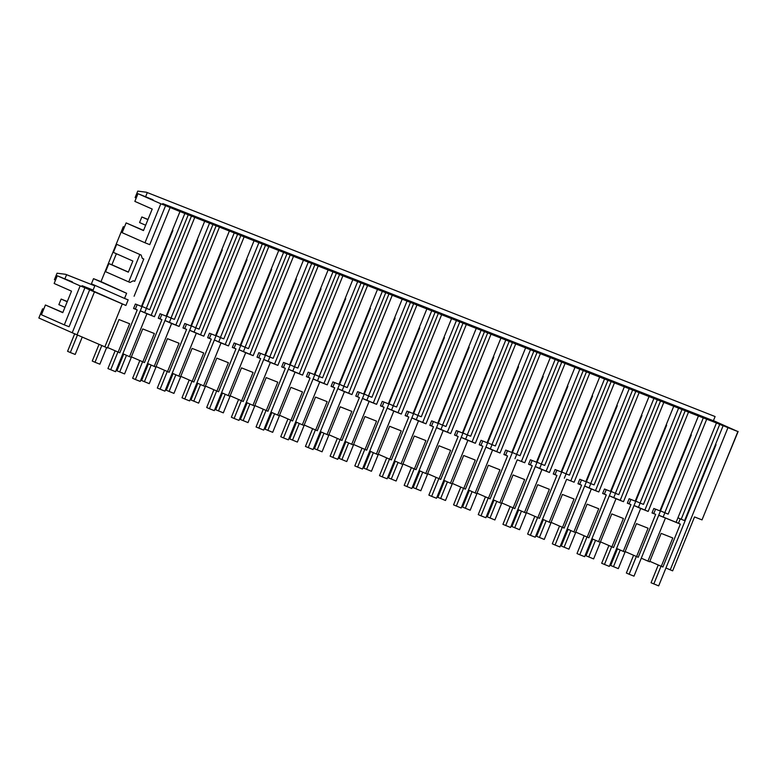 <?xml version="1.0" encoding="UTF-8"?>
<svg xmlns="http://www.w3.org/2000/svg" width="777" height="777" viewBox="0 0 777 777"><rect width="100%" height="100%" fill="white"/><g stroke="black" fill="none" stroke-linecap="round" stroke-linejoin="round"><path stroke-width="1.17" d="M57.275 275.767L80.157 285.878L64.316 324.873L41.443 314.763L45.406 304.992L62.772 312.655L71.513 291.152L54.147 283.479L57.275 275.767L64.879 278.904L66.579 274.708L94.823 285.849L65.666 274.32L57.042 273.203L54.419 279.662L55.497 280.147M43.697 309.207L42.599 308.77L38.85 318.007L72.222 332.75L89.646 289.84L84.916 287.752L69.085 326.748L64.316 324.873M670.211 569.9L727.971 427.651L737.888 431.565L702.019 519.891L694.531 516.938L672.639 570.852L665.938 568.006M649.815 561.315L662.917 567.025L680.341 524.116L658.711 515.268M665.374 518.21L647.95 561.12L649.621 561.781L661.159 533.381L672.785 537.966L661.256 566.365M647.95 561.12L641.287 558.177M625.126 551.573L638.238 557.284L655.662 514.374L652.01 512.937L653.826 508.469L659.906 510.868L698.426 416.006L678.593 408.178L640.073 503.049L635.8 501.155M634.042 505.497L648.173 511.431L640.685 508.479L623.271 551.379L624.931 552.039L636.47 523.64L642.288 525.932L648.096 528.224L636.567 556.623M623.271 551.379L616.598 548.436M600.436 541.841L613.548 547.552L630.973 504.642L627.321 503.205L629.137 498.737L635.217 501.126L673.737 406.264L653.904 398.446L615.384 493.308L611.111 491.423M609.353 495.755L623.484 501.689L616.006 498.737L598.581 541.647L600.252 542.307L611.781 513.908L617.598 516.2L623.407 518.492L611.878 546.891M598.581 541.647L591.909 538.704M575.747 532.099L588.859 537.81L606.283 494.91L602.641 493.473L604.457 488.995L610.528 491.394L649.048 396.532L629.224 388.714L590.705 483.576L586.421 481.682M584.663 486.023L598.795 491.958L591.316 489.005L573.892 531.915L575.563 532.566L587.091 504.166L598.727 508.75L587.189 537.16M573.892 531.915L567.229 528.962M551.068 522.367L564.17 528.078L581.594 485.169L577.952 483.731L579.768 479.263L585.839 481.653L624.358 386.791L604.535 378.972L566.015 473.834L561.742 471.95M566.627 479.263L574.116 482.216L566.627 479.263L549.203 522.173L550.874 522.834L562.402 494.434L574.038 499.019L562.499 527.418M549.203 522.173L542.54 519.23M526.379 512.626L539.481 518.346L556.905 475.437L553.263 473.999L555.079 469.522L561.149 471.921L599.679 377.059L579.846 369.24L541.326 464.102L537.053 462.208M535.295 466.55L549.426 472.484L541.938 469.531L524.514 512.441L526.184 513.102L537.723 484.693L549.349 489.287L537.82 517.686M524.514 512.441L517.851 509.498M501.689 502.894L514.801 508.605L532.226 465.695L528.574 464.257L530.39 459.79L536.47 462.189L574.99 367.317L555.157 359.498L516.637 454.36L512.364 452.476M517.249 459.799L524.737 462.742L517.249 459.799L499.834 502.7L501.495 503.36L513.034 474.961L518.851 477.253L524.66 479.545L513.131 507.944M499.834 502.7L493.162 499.757M477 493.162L490.112 498.873L507.536 455.963L503.884 454.526L505.701 450.058L511.781 452.447L550.301 357.585L530.468 349.767L491.948 444.629L487.674 442.744M485.916 447.076L500.048 453.01L492.569 450.058L475.145 492.968L476.816 493.628L488.344 465.229L494.162 467.521L499.97 469.813L488.442 498.212M475.145 492.968L468.473 490.025M452.311 483.42L465.423 489.131L482.847 446.221L479.205 444.784L481.021 440.316L487.092 442.715L525.611 347.853L505.788 340.025L467.268 434.897L462.985 433.003M461.227 437.344L475.359 443.278L467.88 440.326L450.456 483.226L452.127 483.886L463.655 455.487L475.291 460.071L463.752 488.471M450.456 483.226L443.793 480.283M427.632 473.688L440.734 479.399L458.158 436.489L454.516 435.052L456.332 430.584L462.402 432.974L500.922 338.112L481.099 330.293L442.579 425.155L438.306 423.271M436.538 427.603L450.679 433.537L443.191 430.584L425.767 473.494L427.437 474.155L438.966 445.755L450.602 450.339L439.063 478.739M425.767 473.494L419.104 470.551M402.942 463.947L416.045 469.658L433.469 426.758L429.827 425.32L431.643 420.843L437.713 423.242L476.243 328.38L456.41 320.561L417.89 415.423L413.617 413.529M411.859 417.871L425.99 423.805L418.502 420.852L401.078 463.762L402.748 464.413L414.287 436.014L425.913 440.598L414.384 469.007M401.078 463.762L394.415 460.81M378.253 454.215L391.365 459.926L408.789 417.016L405.138 415.578L406.954 411.111L413.034 413.5L451.554 318.638L431.721 310.819L393.201 405.681L388.927 403.797M387.169 408.129L401.301 414.063L393.813 411.111L376.398 454.021L378.059 454.681L389.598 426.282L401.223 430.866L389.695 459.265M376.398 454.021L369.726 451.078M353.564 444.473L366.676 450.194L384.1 407.284L380.448 405.847L382.265 401.369L388.345 403.768L426.864 308.906L407.031 301.087L368.512 395.949L364.238 394.056M362.48 398.397L376.612 404.331L369.133 401.379L351.709 444.289L353.38 444.949L364.908 416.54L376.534 421.134L365.005 449.533M351.709 444.289L345.037 441.346M328.875 434.741L341.987 440.452L359.411 397.542L355.769 396.105L357.585 391.637L363.655 394.036L402.175 299.164L382.352 291.346L343.832 386.208L339.549 384.324M337.791 388.655L351.923 394.59L344.444 391.647L327.02 434.547L328.69 435.207L340.219 406.808L351.855 411.392L340.316 439.792M327.02 434.547L320.357 431.604M304.195 425.009L317.298 430.72L334.722 387.81L331.08 386.373L332.896 381.905L338.966 384.294L377.486 289.433L357.663 281.614L319.143 376.476L314.87 374.592M313.102 378.923L327.243 384.858L319.755 381.905L302.331 424.815L304.001 425.475L315.53 397.076L327.166 401.66L315.627 430.06M302.331 424.815L295.668 421.872M279.506 415.268L292.608 420.979L310.033 378.069L306.391 376.631L308.207 372.164L314.277 374.563L352.807 279.701L332.974 271.872L294.454 366.744L290.18 364.85M288.422 369.192L302.554 375.126L295.066 372.173L277.642 415.083L279.312 415.734L290.851 387.334L302.476 391.919L290.948 420.318M277.642 415.083L270.979 412.131M254.817 405.536L267.929 411.247L285.353 368.337L281.701 366.899L283.518 362.432L289.598 364.821L328.117 269.959L308.284 262.14L269.765 357.002L265.491 355.118M263.733 359.45L277.865 365.384L270.377 362.432L252.962 405.341L254.623 406.002L266.161 377.603L277.787 382.187L266.258 410.586M252.962 405.341L246.29 402.399M230.128 395.794L243.24 401.505L260.664 358.605L257.012 357.167L258.828 352.69L264.908 355.089L303.428 260.227L283.595 252.408L245.076 347.27L240.802 345.377M239.044 349.718L253.176 355.652L245.697 352.7L228.273 395.61L229.943 396.26L241.472 367.861L247.29 370.153L253.098 372.445L241.569 400.854M228.273 395.61L221.6 392.657M205.439 386.062L218.551 391.773L235.975 348.863L232.333 347.426L234.149 342.958L240.219 345.347L278.739 250.485L258.916 242.667L220.396 337.529L216.113 335.645M214.355 339.976L228.487 345.911L221.008 342.958L203.584 385.868L205.254 386.528L216.783 358.129L228.419 362.713L216.88 391.113M203.584 385.868L196.921 382.925M180.759 376.321L193.861 382.041L211.286 339.131L207.644 337.694L209.46 333.216L215.53 335.615L254.05 240.753L234.227 232.935L195.707 327.797L191.433 325.903M189.666 330.244L203.807 336.179L196.319 333.226L178.895 376.136L180.565 376.796L192.094 348.387L203.729 352.981L192.191 381.381M178.895 376.136L172.232 373.193M156.07 366.589L169.172 372.3L186.597 329.39L182.954 327.952L184.771 323.485L190.841 325.884L229.361 231.012L209.537 223.193L171.018 318.055L166.744 316.171M164.986 320.503L179.118 326.437L171.63 323.494L154.205 366.394L155.876 367.055L167.414 338.655L179.04 343.24L167.511 371.639M154.205 366.394L147.543 363.451M131.381 356.857L144.493 362.568L161.917 319.658L158.265 318.22L160.081 313.753L166.161 316.142L204.681 221.28L184.848 213.461L146.329 308.323L142.055 306.439M140.297 310.771L154.429 316.705L146.94 313.753L129.526 356.662L131.187 357.323L142.725 328.924L154.351 333.508L142.822 361.907M129.526 356.662L122.853 353.72M107.634 347.533L119.804 352.826L137.228 309.916L133.576 308.479L135.392 304.011L141.472 306.41L179.992 211.548L165.579 205.643L149.747 244.648L144.978 242.764L160.82 203.768L137.976 193.677L153.059 199.767M72.222 332.75L107.459 347.96L118.988 319.561L129.662 323.766L118.133 352.166M161.917 319.658L158.323 318.075M171.63 323.494L164.967 320.542M186.597 329.39L183.013 327.807M196.319 333.226L189.656 330.283M211.286 339.131L207.702 337.548M221.008 342.958L214.345 340.015M235.975 348.863L232.391 347.28M245.697 352.7L239.025 349.757M260.664 358.605L257.08 357.022M270.377 362.432L263.714 359.489M285.353 368.337L281.76 366.754M295.066 372.173L288.403 369.23M310.033 378.069L306.449 376.486M319.755 381.905L313.092 378.962M334.722 387.81L331.138 386.227M344.444 391.647L337.781 388.694M359.411 397.542L355.827 395.959M369.133 401.379L362.461 398.436M384.1 407.284L380.516 405.701M393.813 411.111L387.15 408.168M408.789 417.016L405.196 415.433M418.502 420.852L411.839 417.909M433.469 426.758L429.885 425.174M443.191 430.584L436.528 427.641M458.158 436.489L454.574 434.906M467.88 440.326L461.217 437.383M482.847 446.221L479.263 444.638M492.569 450.058L485.897 447.115M507.536 455.963L503.952 454.38M532.226 465.695L528.632 464.112M541.938 469.531L535.275 466.588M556.905 475.437L553.321 473.853M581.594 485.169L578.01 483.585M591.316 489.005L584.654 486.062M606.283 494.91L602.699 493.327M616.006 498.737L609.333 495.794M630.973 504.642L627.389 503.059M640.685 508.479L634.022 505.536M655.662 514.374L652.068 512.791M680.341 524.116L676.136 522.251M93.123 290.044L82.09 285.693M64.879 278.904L72.358 281.847M80.157 285.878L84.916 287.752M89.646 289.84L125.903 305.458L92.803 290.831L95.008 285.392M137.228 309.916L133.644 308.333M146.94 313.753L140.278 310.81M658.731 515.229L676.116 522.29L716.452 422.96L719.706 424.397L681.186 519.259L677.933 517.822M65.666 274.32L66.579 274.708M727.971 427.651L720.862 424.737M698.426 416.006L716.452 422.96M664.859 512.82L663.092 517.161M93.512 278.671L91.424 283.809L124.524 298.426L126.612 293.288L93.512 278.671L101 281.624L123.31 226.68L124.407 227.117M719.706 424.397L723.115 425.738L684.586 520.6L681.186 519.259M723.115 425.738L716.073 422.63L720.939 424.543M715.093 416.55L146.406 192.23L715.093 416.55L713.393 420.745L162.791 203.603M160.82 203.768L165.579 205.643M179.992 211.548L184.848 213.461M204.681 221.28L209.537 223.193M229.361 231.012L234.227 232.935M254.05 240.753L258.916 242.667M278.739 250.485L283.595 252.408M303.428 260.227L308.284 262.14M328.117 269.959L332.974 271.872M352.807 279.701L357.663 281.614M377.486 289.433L382.352 291.346M402.175 299.164L407.031 301.087M426.864 308.906L431.721 310.819M451.554 318.638L456.41 320.561M476.243 328.38L481.099 330.293M500.922 338.112L505.788 340.025M525.611 347.853L530.468 349.767M550.301 357.585L555.157 359.498M574.99 367.317L579.846 369.24M599.679 377.059L604.535 378.972M624.358 386.791L629.224 388.714M649.048 396.532L653.904 398.446M673.737 406.264L678.593 408.178M737.888 431.565L713.441 420.629M705.914 417.793L696.182 413.956M681.225 408.061L671.493 404.225M656.536 398.319L646.804 394.483M631.847 388.587L622.115 384.751M607.167 378.846L597.435 375.009M582.478 369.114L572.746 365.277M557.789 359.382L548.057 355.536M533.1 349.64L523.368 345.804M508.411 339.908L498.679 336.072M483.731 330.167L473.999 326.33M459.042 320.435L449.31 316.598M434.353 310.693L424.621 306.857M409.664 300.961L399.932 297.125M384.974 291.229L375.242 287.383M360.295 281.488L350.563 277.651M335.606 271.756L325.874 267.919M310.917 262.014L301.185 258.178M286.227 252.282L276.495 248.446M261.538 242.541L251.806 238.704M236.859 232.809L227.127 228.972M212.17 223.077L202.438 219.231M187.48 213.335L177.748 209.499M147.28 192.628L145.581 196.814M738.15 431.458L722.124 470.376M136.208 198.057L135.12 197.581L137.752 191.113L146.406 192.23M128.71 281.905L105.565 271.688L108.858 263.588L128.331 272.183L132.867 261.014L113.393 252.408L116.676 244.308L141.161 255.06L142.327 258.44L143.784 259.013L134.712 281.361L133.255 280.788L130.041 282.44L128.71 281.905L139.821 254.535M116.676 244.308L141.161 255.06M116.375 253.729L111.888 264.782L108.858 263.588M111.888 264.782L128.38 272.067M142.298 258.352L143.784 259.013M43.687 309.246L42.599 308.77M124.524 298.426L128.166 299.864L125.903 305.458M101 281.624L126.612 293.288M123.31 226.68L124.388 227.156M188.248 214.802L149.728 309.664L146.329 308.323M77.088 334.664L94.512 291.763M104.837 346.93L122.261 304.021M134.1 296.241L170.076 207.634M146.426 308.362L144.658 312.704M143.56 230.38L126.117 222.902L143.483 230.575L152.214 209.062L134.848 201.389L137.976 193.677M144.978 242.764L122.144 232.682L126.117 222.902M62.85 312.471L45.406 304.992M154.429 316.705L194.765 217.366M151.175 315.268L191.511 215.928M648.173 511.431L688.509 412.092M706.682 419.259L668.162 514.121L660.489 510.897M703.282 417.919L664.762 512.781M644.92 509.994L685.256 410.654M640.17 503.078L638.403 507.42M623.484 501.689L663.82 402.36M682.002 409.528L643.473 504.39L640.073 503.049M620.231 500.252L660.567 400.922M615.481 493.346L613.723 497.688M598.795 491.958L639.131 392.618M657.313 399.786L618.793 494.648L615.384 493.308M595.541 490.52L635.877 391.181M590.792 483.615L589.034 487.946M574.116 482.216L614.452 382.886M632.624 390.054L594.104 484.916L590.705 483.576M570.852 480.778L611.188 381.449M566.103 473.873L564.345 478.214M549.426 472.484L589.762 373.145M607.935 380.312L569.415 475.174L566.015 473.834M546.173 471.047L586.509 371.707M541.423 464.141L539.656 468.473M524.737 462.742L565.073 363.413M583.245 370.58L544.726 465.442L541.326 464.102M521.484 461.305L561.82 361.975M516.734 454.399L514.966 458.741M500.048 453.01L540.384 353.671M558.566 360.839L520.036 455.71L516.637 454.36M496.794 451.573L537.13 352.234M492.045 444.667L490.287 449.009M475.359 443.278L515.695 343.939M533.877 351.107L495.357 445.969L491.948 444.629M472.105 441.841L512.441 342.502M467.356 434.926L465.598 439.267M450.679 433.537L491.015 334.207M509.188 341.375L470.668 436.237L467.268 434.897M447.416 432.099L487.752 332.77M442.667 425.194L440.909 429.535M425.99 423.805L466.326 324.465M484.498 331.633L445.979 426.495L442.579 425.155M422.737 422.367L463.073 323.028M417.987 415.462L416.219 419.794M401.301 414.063L441.637 314.734M459.809 321.901L421.289 416.763L417.89 415.423M398.047 412.626L438.383 313.296M393.298 405.72L391.53 410.062M376.612 404.331L416.948 304.992M435.13 312.16L396.6 407.022L393.201 405.681M373.358 402.894L413.694 303.554M368.609 395.988L366.851 400.32M351.923 394.59L392.259 295.26M410.441 302.428L371.921 397.29L368.512 395.949M348.669 393.152L389.005 293.823M343.92 386.247L342.162 390.588M327.243 384.858L367.579 285.518M385.751 292.686L347.232 387.558L343.832 386.208M323.98 383.42L364.316 284.081M319.23 376.515L317.472 380.856M302.554 375.126L342.89 275.786M361.062 282.954L322.542 377.816L319.143 376.476M299.3 373.688L339.636 274.349M294.551 366.773L292.783 371.115M277.865 365.384L318.201 266.055M336.373 273.222L297.853 368.084L294.454 366.744M274.611 363.947L314.947 264.617M269.862 357.041L268.094 361.383M253.176 355.652L293.512 256.313M311.694 263.481L273.164 358.343L269.765 357.002M249.922 354.215L290.258 254.875M245.173 347.309L243.415 351.641M228.487 345.911L268.823 246.581M287.004 253.749L248.485 348.611L245.076 347.27M225.233 344.473L265.569 245.143M220.483 337.568L218.725 341.909M203.807 336.179L244.143 236.839M262.315 244.007L223.795 338.869L220.396 337.529M200.544 334.741L240.88 235.402M195.794 327.836L194.036 332.167M179.118 326.437L219.454 227.107M237.626 234.275L199.106 329.137L195.707 327.797M175.864 325L216.2 225.67M171.115 318.094L169.347 322.436M212.937 224.534L174.417 319.405L171.018 318.055M716.025 444.648L715.51 444.444L716.025 444.648L658.673 585.887L651.058 582.75L658.255 565.034M680.263 518.851L678.457 523.28M661.013 566.258L653.816 583.974M617.462 548.824L610.693 565.501L618.307 568.638L625.223 551.621M613.451 566.724L620.221 550.038M636.324 556.517L629.127 574.232L633.993 576.155L691.336 434.916L690.831 434.712M691.336 434.916L690.831 434.693M629.127 574.232L626.369 573.018L633.566 555.302M655.555 509.149L653.768 513.548M592.773 539.083L586.004 555.769L593.618 558.906L600.534 541.88M588.762 556.983L595.532 540.306M666.656 425.174L666.142 424.97L666.656 425.174L609.304 566.414L601.68 563.276L608.877 545.571M630.866 499.417L629.088 503.807M611.635 546.785L604.438 564.5M568.094 529.351L561.315 546.037L568.929 549.164L575.844 532.148M564.073 547.251L570.852 530.565M586.946 537.053L579.759 554.759L584.615 556.682L641.967 415.442L641.452 415.239M641.967 415.442L641.462 415.219M579.759 554.759L577 553.545L584.187 535.829M606.186 489.675L604.399 494.075M543.405 519.609L536.625 536.295L544.25 539.432L551.155 522.406M539.384 537.519L546.163 520.833M562.257 527.311L555.069 545.027L559.926 546.94L617.278 405.701L616.763 405.507M617.278 405.701L616.773 405.477M555.069 545.027L552.311 543.803L559.498 526.097M581.497 479.943L579.71 484.333M518.715 509.877L511.936 526.563L519.56 529.7L526.476 512.674M514.695 527.777L521.474 511.091M537.577 517.579L530.38 535.295L535.236 537.208L592.589 395.969L592.074 395.765M592.589 395.969L592.084 395.746M530.38 535.295L527.622 534.071L534.819 516.355M556.808 470.211L555.021 474.601M494.026 500.135L487.257 516.822L494.871 519.959L501.787 502.933M490.015 518.045L496.785 501.359M567.9 386.237L567.395 386.033L567.9 386.237L510.557 527.466L502.933 524.339L510.13 506.623M532.119 460.47L530.332 464.869M512.888 507.837L505.691 525.553M469.337 490.404L462.568 507.09L470.182 510.227L477.097 493.201M465.326 508.304L472.095 491.627M488.199 498.106L481.002 515.821L485.868 517.735L543.22 376.495L542.705 376.291M543.22 376.495L542.715 376.272M481.002 515.821L478.243 514.597L485.44 496.882M507.43 450.738L505.652 455.128M444.658 480.672L437.878 497.348L445.493 500.485L452.408 483.469M440.637 498.572L447.416 481.886M518.531 366.763L518.016 366.559L518.531 366.763L461.179 508.003L453.564 504.865L460.751 487.15M482.75 440.996L480.963 445.396M463.51 488.364L456.322 506.08M419.968 470.93L413.189 487.616L420.813 490.753L427.719 473.727M415.948 488.83L422.727 472.154M438.82 478.632L431.633 496.348L436.489 498.261L493.842 357.022L493.327 356.818M493.842 357.022L493.337 356.798M431.633 496.348L428.875 495.124L436.062 477.418M458.061 431.264L456.274 435.654M395.279 461.198L388.5 477.884L396.124 481.012L403.04 463.995M391.258 479.098L398.038 462.412M469.153 347.29L468.638 347.086L469.153 347.29L411.8 488.529L404.186 485.392L411.383 467.676M433.372 421.522L431.585 425.922M414.141 468.9L406.944 486.606M370.59 451.456L363.821 468.142L371.435 471.28L378.35 454.254M366.579 469.366L373.348 452.68M389.452 459.158L382.255 476.874L387.121 478.787L444.463 337.548L443.958 337.354M444.463 337.548L443.958 337.325M382.255 476.874L379.497 475.65L386.693 457.944M408.683 411.791L406.895 416.181M345.901 441.724L339.131 458.411L346.746 461.548L353.661 444.522M341.89 459.625L348.659 442.939M419.784 327.816L419.269 327.612L419.784 327.816L362.432 469.055L354.807 465.918L362.004 448.203M383.993 402.059L382.216 406.449M364.763 449.427L357.566 467.142M321.222 431.983L314.442 448.669L322.057 451.806L328.972 434.78M317.201 449.893L323.98 433.207M340.073 439.685L332.886 457.4L337.742 459.314L395.095 318.084L394.58 317.88M395.095 318.084L394.59 317.861M332.886 457.4L330.128 456.186L337.315 438.471M359.314 392.317L357.527 396.717M296.532 422.251L289.753 438.937L297.377 442.074L304.283 425.048M292.511 440.151L299.291 423.475M370.406 308.343L369.891 308.139L370.406 308.343L313.053 449.582L305.439 446.445L312.626 428.729M334.625 382.585L332.838 386.975M315.384 429.953L308.197 447.669M271.843 412.519L265.064 429.195L272.688 432.333L279.603 415.316M267.822 430.419L274.602 413.733M290.705 420.211L283.508 437.927L288.364 439.85L345.716 298.611L345.202 298.407M345.716 298.611L345.211 298.387M283.508 437.927L280.75 436.713L287.946 418.997M309.936 372.843L308.148 377.243M247.154 402.777L240.384 419.463L247.999 422.601L254.914 405.575M243.143 420.678L249.912 404.001M321.027 288.869L320.522 288.665L321.027 288.869L263.685 430.108L256.06 426.971L263.257 409.265M285.246 363.112L283.459 367.502M266.016 410.479L258.819 428.195M222.465 393.045L215.695 409.732L223.31 412.859L230.225 395.843M218.454 410.946L225.223 394.26M241.326 400.747L234.13 418.453L238.995 420.376L296.348 279.137L295.833 278.933M296.348 279.137L295.843 278.914M234.13 418.453L231.371 417.239L238.568 399.524M260.557 353.37L258.78 357.77M197.785 383.304L191.006 399.99L198.621 403.127L205.536 386.101M193.764 401.214L200.544 384.528M216.637 391.006L209.45 408.721L214.306 410.635L271.659 269.396L271.144 269.201M271.659 269.396L271.154 269.172M209.45 408.721L206.692 407.498L213.879 389.792M235.878 343.638L234.091 348.028M173.096 373.572L166.317 390.258L173.941 393.395L180.847 376.369M169.075 391.472L175.855 374.786M191.948 381.274L184.761 398.989L189.617 400.903L246.969 259.664L246.455 259.46M246.969 259.664L246.464 259.44M184.761 398.989L182.003 397.766L189.19 380.05M211.189 333.906L209.401 338.296M148.407 363.83L141.628 380.516L149.252 383.653L156.167 366.627M144.386 381.74L151.165 365.054M222.28 249.932L221.766 249.728L222.28 249.932L164.928 391.161L157.313 388.034L164.51 370.318M186.499 324.164L184.712 328.564M167.269 371.532L160.072 389.248M123.718 354.098L116.948 370.784L124.563 373.922L131.478 356.896M119.707 371.998L126.476 355.322M142.579 361.8L135.383 379.516L140.249 381.429L197.591 240.19L197.086 239.986M197.591 240.19L197.086 239.967M135.383 379.516L132.624 378.292L139.821 360.577M161.81 314.432L160.023 318.823M99.029 344.366L92.259 361.043L95.017 362.267L99.874 364.18L106.604 347.62M95.017 362.267L101.787 345.58M145.649 225.233L139.578 222.552L141.841 216.968L147.989 219.454M172.912 230.458L172.397 230.254L172.912 230.458L115.559 371.697L107.935 368.56L115.132 350.845M147.912 219.648L141.841 216.968M137.121 304.691L135.344 309.091M117.89 352.059L110.693 369.774M64.938 307.323L58.867 304.642L61.14 299.048L67.288 301.534M67.21 301.738L61.14 299.048M74.709 333.731L67.57 351.311L70.328 352.525L75.184 354.448L82.284 336.965M70.328 352.525L77.506 334.858"/></g></svg>
